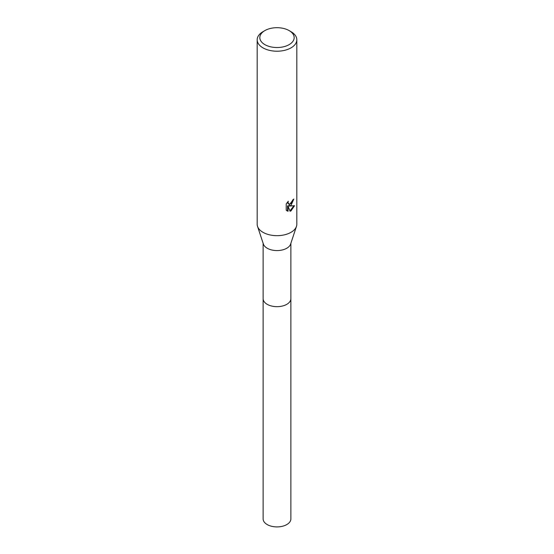<?xml version="1.0" encoding="UTF-8"?>
<svg xmlns="http://www.w3.org/2000/svg" width="554" height="554" viewBox="0 0 554 554"><rect width="100%" height="100%" fill="white"/><g stroke="black" fill="none" stroke-linecap="round" stroke-linejoin="round"><path stroke-width="0.83" d="M289.146 30.602L291.009 31.682A19.819 11.44 180 0 1 296.819 39.77L296.819 224.225A19.819 11.44 180 0 1 296.466 226.371L290.621 244.065A13.871 8.005 180 0 1 286.806 248.227A13.871 8.005 180 0 1 272.921 250.221A13.871 8.005 180 0 1 263.379 244.065L257.534 226.371A19.819 11.44 180 0 1 257.181 224.225L257.181 39.77A19.819 11.44 180 0 1 262.991 31.682L264.854 30.602A17.174 9.917 180 0 1 289.146 30.602A17.174 9.917 180 0 1 289.146 44.625A17.174 9.917 180 0 1 264.854 44.625A17.174 9.917 180 0 1 264.854 30.602L262.991 31.682M290.871 298.481A13.871 8.005 180 0 1 290.871 298.654A13.871 8.005 180 0 1 286.806 304.319A13.871 8.005 180 0 1 271.695 306.057A13.871 8.005 180 0 1 263.129 298.654A13.871 8.005 180 0 1 263.129 298.481M296.466 226.371A19.819 11.44 180 0 1 291.009 232.32A19.819 11.44 180 0 1 271.169 235.166A19.819 11.44 180 0 1 257.534 226.371M291.009 205.347L289.112 206.067L294.541 205.714L291.009 210.852L290.081 211.247L288.025 206.123L288.025 211.296L286.217 210.229L286.217 203.851L288.302 201.268L288.018 202.535L288.786 204.045L291.009 203.637L292.443 201.351L292.651 200.022A19.819 11.44 0 0 0 293.862 199.018L291.009 205.347M296.819 39.77A19.819 11.44 180 0 1 291.009 47.866A19.819 11.44 180 0 1 269.417 50.345A19.819 11.44 180 0 1 257.181 39.77M293.343 199.475L288.641 205.79L289.112 206.067M289.936 210.866L293.918 205.859M286.834 210.755L287.547 211.019L287.547 205.846L288.025 206.123M287.547 211.019L288.025 211.296M288.786 204.045L287.748 203.166L287.554 202.051M263.129 298.654A13.871 8.005 180 0 0 267.194 304.319A13.871 8.005 180 0 0 282.311 306.057A13.871 8.005 180 0 0 290.871 298.654L290.871 518.904A13.871 8.005 180 0 1 282.311 526.3A13.871 8.005 180 0 1 267.194 524.562A13.871 8.005 180 0 1 263.129 518.904L263.129 243.324M290.871 298.654L290.871 243.324"/></g></svg>
